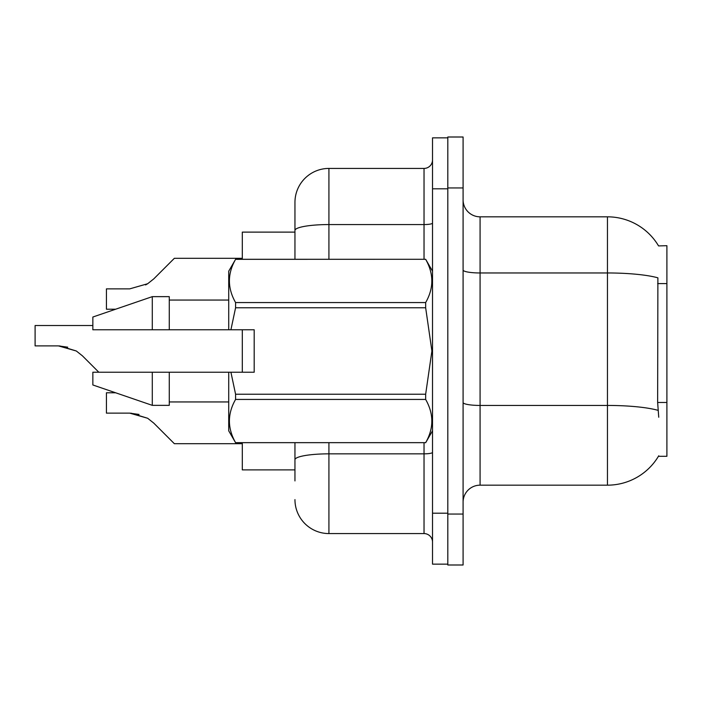 <?xml version="1.0" encoding="UTF-8"?>
<svg xmlns="http://www.w3.org/2000/svg" width="702" height="702" viewBox="0 0 702 702"><rect width="100%" height="100%" fill="white"/><g stroke="black" fill="none" stroke-linecap="round" stroke-linejoin="round"><path stroke-width="1.05" d="M658.564 245.911A59.442 59.442 0 0 0 607.458 216.83A59.442 59.442 0 0 1 658.564 245.911L666.9 245.7L666.9 456.3L658.432 456.3L658.739 455.791A59.442 59.442 0 0 1 607.458 485.17A59.442 59.442 0 0 0 658.432 456.3M294.954 232.116L242.304 232.116L242.304 259.284M242.304 372.227L242.304 329.773M294.954 469.884L242.304 469.884L242.304 442.716M463.092 502.158A16.98 16.98 0 0 1 480.08 485.17L607.458 485.17L607.458 216.83A59.442 59.442 0 0 1 658.432 245.7A59.442 59.442 0 0 0 607.458 216.83L480.08 216.83A16.98 16.98 0 0 1 463.092 199.842A16.98 16.98 0 0 0 480.08 216.83L480.08 485.17M447.806 514.048L447.806 564.996L463.092 564.996L463.092 514.048L447.806 514.048M463.092 187.952L463.092 137.004L447.806 137.004L447.806 187.952L463.092 187.952L463.092 514.048M658.739 417.234L657.642 402.483L657.888 277.825A59.442 10.319 180 0 0 607.458 272.964L480.08 272.964A16.98 2.948 -0 0 1 463.092 270.016M294.954 480.923L294.954 442.716M432.52 513.197L432.52 564.145L447.806 564.145L447.806 137.855L432.52 137.855L432.52 513.197L447.806 513.197M328.922 442.716L328.922 533.573L424.034 533.573L424.034 442.716M294.954 259.284L294.954 202.395A33.968 33.968 0 0 1 328.922 168.427L424.034 168.427A8.494 8.494 0 0 0 432.52 159.933M328.922 168.427L328.922 224.561A33.968 5.897 180 0 0 294.954 230.458L294.954 202.395M294.954 465.645L294.954 459.74A33.968 5.897 180 0 1 328.922 453.843L424.034 453.843A8.494 1.474 0 0 0 432.52 452.369M432.52 542.067A8.494 8.494 0 0 0 424.034 533.573M328.922 533.573A33.968 33.968 0 0 1 294.954 499.605M115.628 392.778L106.432 392.778L106.432 413.136L129.73 413.136L147.657 418.26L153.747 423.087L174.368 443.708L242.304 443.708M139.049 414.443L129.73 413.136L106.432 413.136L129.73 413.136M147.657 418.26L131.002 413.162L147.657 418.26L131.002 413.162L147.657 418.26L131.002 413.162L147.657 418.26L131.002 413.162L147.657 418.26L131.002 413.162L147.657 418.26L131.002 413.162L147.657 418.26L131.002 413.162L147.657 418.26L153.747 423.087M92.848 325.526L35.1 325.526L35.1 345.884L58.398 345.884L76.325 351L82.415 355.826L98.815 372.227M67.717 347.183L58.398 345.884L35.1 345.884L58.398 345.884M76.325 351L59.67 345.902L76.325 351L59.67 345.902L76.325 351L59.67 345.902L76.325 351L59.67 345.902L76.325 351L59.67 345.902L76.325 351L59.67 345.902L76.325 351L59.67 345.902L76.325 351L82.415 355.826M145.577 284.933L147.657 283.74L129.73 288.864L106.432 288.864L106.432 309.222L115.628 309.222M153.747 278.913L147.657 283.74L153.747 278.913L147.657 283.74L153.747 278.913L147.657 283.74L153.747 278.913L147.657 283.74L153.747 278.913L147.657 283.74L153.747 278.913L147.657 283.74L153.747 278.913L147.657 283.74L153.747 278.913L147.657 283.74L153.747 278.913L147.657 283.74L153.747 278.913L147.657 283.74L153.747 278.913L147.657 283.74L153.747 278.913L147.657 283.74L153.747 278.913L147.657 283.74L153.747 278.913L147.657 283.74L153.747 278.913L174.368 258.292L242.304 258.292L174.368 258.292M230.914 329.773L254.194 329.773L254.194 372.227L230.914 372.227L235.582 394.226L425.658 394.226L431.905 351L425.658 307.774L235.582 307.774L230.914 329.773L228.72 329.773L228.72 271.174L235.582 259.336C227.36 273.683 227.36 288.092 235.582 302.562L235.582 307.774M425.658 394.226L425.658 399.438L235.582 399.438C227.36 413.785 227.36 428.194 235.582 442.664L425.658 442.664C433.88 428.317 433.88 413.908 425.658 399.438M230.914 372.227L228.72 372.227L228.72 430.826L235.582 442.716M235.582 394.226L235.582 399.438M152.29 372.227L92.848 372.227L92.848 384.968L152.29 405.352L169.27 405.352L169.27 372.227L152.29 372.227L152.29 405.352M92.848 372.227L115.312 372.227M228.72 372.227L169.27 372.227M235.582 442.664L425.658 442.664M235.582 259.284L425.658 259.284L235.582 259.336M235.582 302.562L425.658 302.562L425.658 307.774M425.658 302.562C433.88 288.215 433.88 273.806 425.658 259.336M152.29 329.773L152.29 296.648L92.848 317.032L92.848 329.773L228.72 329.773M152.29 296.648L169.27 296.648L169.27 329.773M666.9 402.483L657.642 402.483M666.9 283.59L657.642 283.59M658.072 410.345A59.442 10.319 180 0 0 607.458 405.44L480.08 405.44A16.98 2.948 0 0 1 463.092 402.492M432.52 188.803L447.806 188.803M328.922 259.284L328.922 224.561L424.034 224.561L424.034 168.427M424.034 259.284L424.034 224.561A8.494 1.474 0 0 0 432.52 223.087M432.52 430.826L425.658 442.716M169.27 401.948L228.72 401.948M432.52 271.174L425.658 259.284M169.27 300.052L228.72 300.052"/></g></svg>
